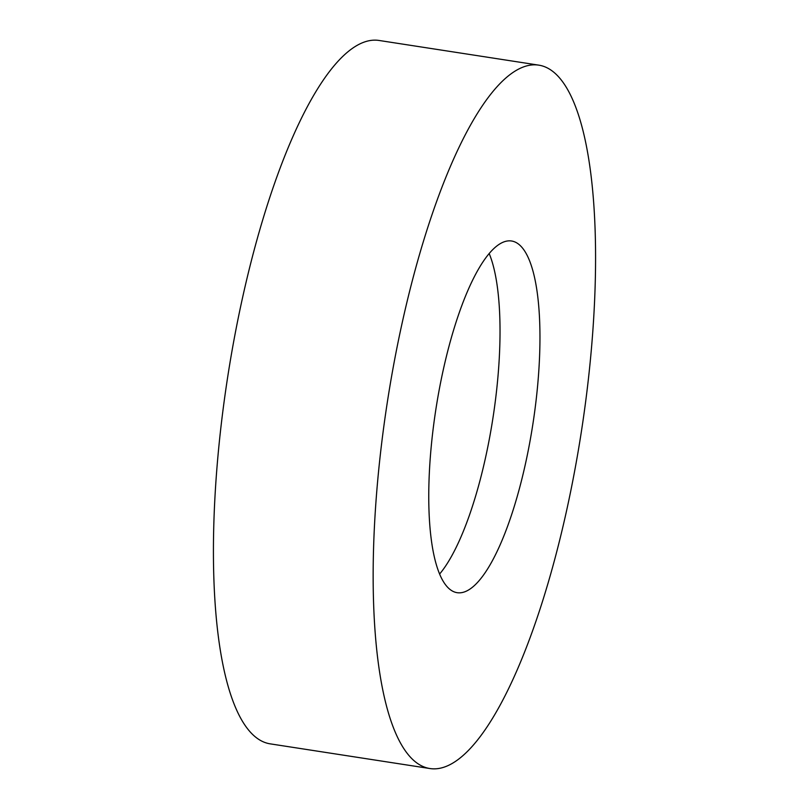 <?xml version="1.0" encoding="UTF-8"?>
<svg xmlns="http://www.w3.org/2000/svg" width="809" height="809" viewBox="0 0 809 809"><rect width="100%" height="100%" fill="white"/><g stroke="black" fill="none" stroke-linecap="round" stroke-linejoin="round"><path stroke-width="1.21" d="M385.762 412.641A355.879 98.132 -81.2 0 1 538.713 65.135A355.879 98.132 -81.2 0 1 582.965 421.034A355.879 98.132 -81.2 0 1 430.014 768.55A355.879 98.132 -81.2 0 1 385.762 412.641M430.014 768.55L270.287 743.865A355.879 98.132 -81.2 0 1 226.035 387.966A355.879 98.132 -81.2 0 1 378.986 40.45L538.713 65.135M489.162 253.5A177.94 49.066 -81.2 0 1 493.733 412.772A177.94 49.066 -81.2 0 1 439.631 574.016M533.657 418.941A177.94 49.066 -81.2 0 1 457.186 592.694A177.94 49.066 -81.2 0 1 435.06 414.744A177.94 49.066 -81.2 0 1 511.531 240.991A177.94 49.066 -81.2 0 1 533.657 418.941"/></g></svg>
